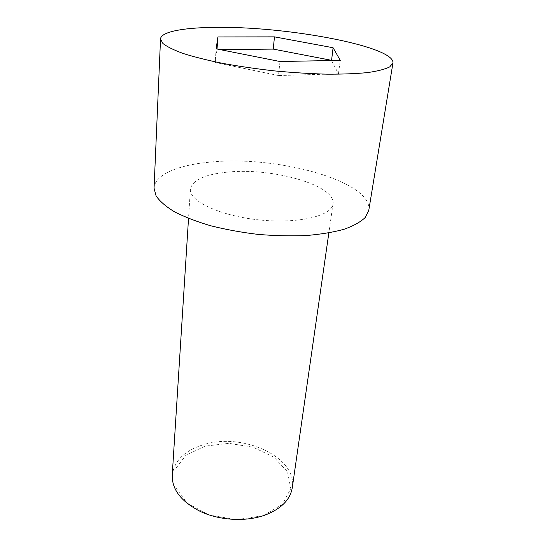 <?xml version="1.0" encoding="UTF-8"?>
<svg xmlns="http://www.w3.org/2000/svg" width="547" height="547" viewBox="0 0 547 547"><rect width="100%" height="100%" fill="white"/><g stroke="black" fill="none" stroke-linecap="round" stroke-linejoin="round"><path stroke-width="0.41" stroke-dasharray="2.73 2.05" d="M368.774 210.376C373.259 181.406 277.206 155.307 211.333 162.001C179.013 164.674 154.63 174.418 154.056 188.189M331.55 60.539L338.436 73.824L278.498 75.548L279.982 61.51M278.498 75.548L215.149 62.467L216.133 48.833M338.436 73.824L340.275 60.375M172.216 475.302C174.274 460.424 185.057 450.119 204.557 444.396C243.142 432.513 297.438 457.237 292.283 487.705M227.169 172.148C204.585 174.452 192.325 180.134 190.383 189.187C188.941 201.098 220.051 215.942 259.278 219.928C298.498 224.051 331.981 215.88 333.007 203.928C336.357 185.235 271.565 167.238 227.169 172.148M263.025 515.732L236.639 519.65L209.173 515.048L187.047 503.062L174.999 486.686L174.89 469.654L185.836 455.343L205.063 446.14L228.851 443.337L253.158 447.22L273.958 457.21L287.496 471.808L290.792 488.615L282.334 504.43L263.025 515.732M215.149 62.467L216.981 49.661L220.154 49.633M216.981 49.661L217.029 49.011M190.383 189.187L188.53 218.417M333.007 203.928L328.85 232.919"/><path stroke-width="0.82" d="M221.296 27.35C186.855 27.118 160.866 31.234 160.531 38.987L162.89 43.459C166.972 46.693 173.775 50.05 183.313 53.524C194.356 56.997 207.573 60.3 222.971 63.431C239.326 66.385 256.564 68.881 274.676 70.925C292.83 72.628 310.211 73.708 326.826 74.166C342.538 74.242 356.152 73.715 367.673 72.573C377.717 71.124 385.067 69.23 389.724 66.898L392.944 63.008C395.03 46.686 291.257 27.152 221.296 27.35M333.082 47.733L340.275 60.375L279.982 61.51L216.133 48.833L217.904 36.936L274.471 36.861L333.082 47.733L331.55 60.539M160.531 38.987L154.056 188.189L156.073 195.894C159.731 201.248 165.885 206.561 174.534 211.833C184.565 216.954 196.585 221.59 210.602 225.74C225.501 229.487 241.227 232.359 257.787 234.362C274.409 235.784 290.395 236.188 305.746 235.572C320.31 234.376 333.027 232.297 343.892 229.33C353.437 225.945 360.548 222 365.218 217.508L368.774 210.376L392.944 63.008M328.85 232.919L292.283 487.705C290.218 500.033 280.755 509.298 263.9 515.513C245.193 521.838 220.031 520.395 201.152 511.848C181.618 502.071 171.97 489.886 172.216 475.302L188.53 218.417M220.154 49.633L273.233 49.1L331.42 60.3M217.029 49.011L217.904 36.936M273.233 49.1L274.471 36.861"/></g></svg>
